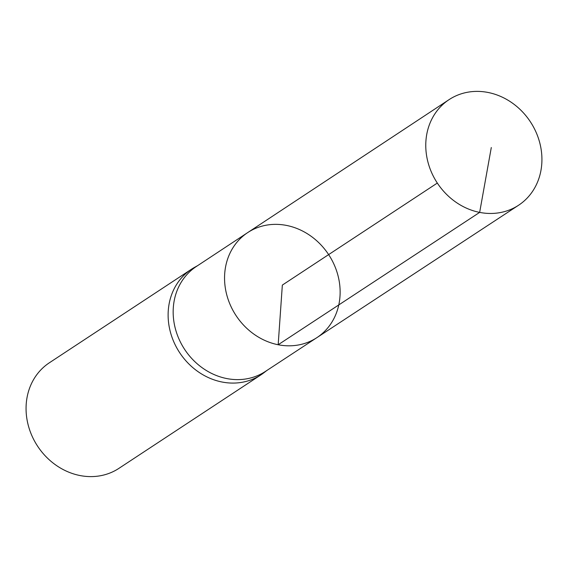 <?xml version="1.0" encoding="UTF-8"?>
<svg xmlns="http://www.w3.org/2000/svg" width="568" height="568" viewBox="0 0 568 568"><rect width="100%" height="100%" fill="white"/><g stroke="black" fill="none" stroke-linecap="round" stroke-linejoin="round"><path stroke-width="0.85" d="M316.866 337.655L265.363 371.465A62.814 55.359 -123.4 0 1 226.717 378.551A62.814 55.359 -123.4 0 1 175.498 329.191A62.814 55.359 -123.4 0 1 196.287 266.534L247.705 232.589A62.892 55.43 56.6 0 0 226.888 295.325A62.892 55.43 56.6 0 0 278.171 344.748A62.892 55.43 56.6 0 0 316.866 337.655A62.892 55.43 56.6 0 0 328.638 254.606A62.892 55.43 56.6 0 0 247.705 232.589A62.892 55.43 56.6 0 0 226.888 295.325A62.892 55.43 56.6 0 0 278.171 344.748A62.892 55.43 56.6 0 0 316.866 337.655L518.548 205.261A63.211 55.707 56.6 0 0 539.6 142.206A63.211 55.707 56.6 0 0 488.04 92.463A63.211 55.707 56.6 0 0 449.032 99.663A63.211 55.707 56.6 0 0 428.116 162.718A63.211 55.707 56.6 0 0 479.655 212.389A63.211 55.707 56.6 0 0 518.548 205.261M197.77 265.554L194.448 267.421A63.211 55.707 56.6 0 0 191.444 269.246A63.211 55.707 56.6 0 0 170.457 332.301A63.211 55.707 56.6 0 0 222.01 382.008A63.211 55.707 56.6 0 0 260.96 374.845A63.211 55.707 56.6 0 0 263.822 372.807L266.853 370.485M191.444 269.246L49.388 362.767A63.211 55.707 56.6 0 0 28.4 425.822A63.211 55.707 56.6 0 0 79.953 475.53A63.211 55.707 56.6 0 0 118.904 468.366L260.96 374.845M437.317 183.059L282.339 285.086L278.171 344.748L479.655 212.389L491.299 147.524M247.705 232.589L449.032 99.663"/></g></svg>

